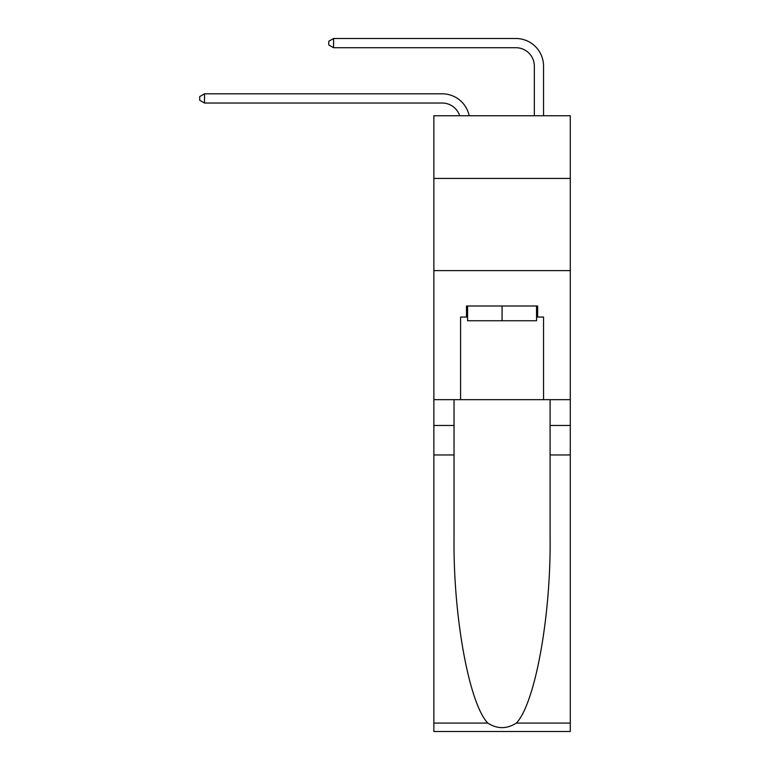 <?xml version="1.0" encoding="UTF-8"?>
<svg xmlns="http://www.w3.org/2000/svg" width="770" height="770" viewBox="0 0 770 770"><rect width="100%" height="100%" fill="white"/><g stroke="black" fill="none" stroke-linecap="round" stroke-linejoin="round"><path stroke-width="1.16" d="M570.281 178.428L570.281 115.75L433.856 115.75L433.856 178.428L570.281 178.428L570.281 399.659L543.543 399.659L543.543 317.067L537.653 317.067L537.653 305.998L466.485 305.998L466.485 317.067L467.592 317.067M433.856 454.964L454.04 454.964L454.04 537.181C453.058 615.759 469.007 703.549 487.805 723.088C497.304 729.151 506.814 729.151 516.333 723.088L570.281 723.088L570.281 731.5L433.856 731.5L433.856 178.428M442.153 103.026A18.432 18.432 -33.8 0 1 459.68 115.75A18.432 18.432 -35.9 0 0 442.153 103.026L204.512 103.026L199.719 100.264L199.719 96.577L204.512 93.805L442.153 93.805A27.653 27.653 146.2 0 1 469.209 115.75M534.332 115.75L534.332 66.153A18.432 18.432 15.3 0 0 515.89 47.721L333.564 47.721L328.771 44.949L328.771 41.262L333.564 38.5L515.89 38.5A27.653 27.653 37.2 0 1 543.543 66.153L543.543 115.75M536.546 305.998L536.546 320.753L467.592 320.753L467.592 305.998M502.069 305.998L502.069 320.753M516.333 723.088C535.131 703.549 551.07 615.759 550.088 537.181L550.088 399.659M550.088 454.964L570.281 454.964L570.281 399.659M454.04 399.659L454.04 454.964M570.281 723.088L570.281 454.964M433.856 399.659L460.585 399.659L460.585 317.067L466.485 317.067M433.856 270.607L570.281 270.607M460.585 399.659L543.543 399.659M536.546 317.067L537.653 317.067M204.512 103.026L204.512 93.805L442.153 93.805M534.332 66.153A18.432 18.432 -142.8 0 0 515.89 47.721A18.432 18.432 -142.8 0 1 534.332 66.153A18.432 18.432 -142.8 0 0 515.89 47.721A18.432 18.432 -142.8 0 1 534.332 66.153A18.432 18.432 -142.8 0 0 515.89 47.721A18.432 18.432 -142.8 0 1 534.332 66.153M333.564 38.5L333.564 47.721M550.088 425.464L570.281 425.464M454.04 425.464L433.856 425.464M433.856 723.088L487.805 723.088"/></g></svg>
